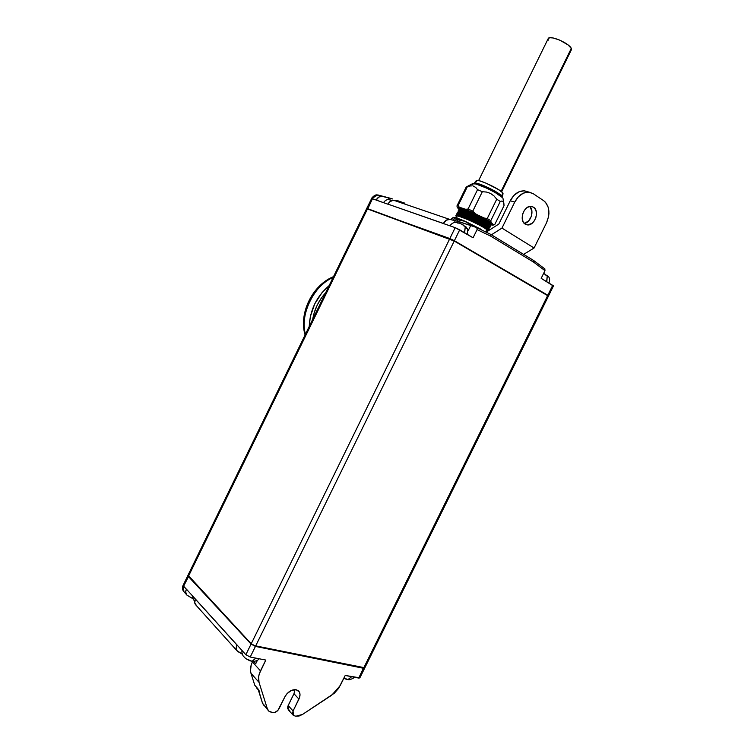 <?xml version="1.0" encoding="UTF-8"?>
<svg xmlns="http://www.w3.org/2000/svg" width="754" height="754" viewBox="0 0 754 754"><rect width="100%" height="100%" fill="white"/><g stroke="black" fill="none" stroke-linecap="round" stroke-linejoin="round"><path stroke-width="1.13" d="M396.331 200.234L402.513 202.402L396.331 200.234M371.901 197.925L372.957 197.831L372.457 198.726L372.957 197.831L371.967 197.831L366.736 208.443L367.688 209.028L372.457 198.726L371.562 198.538L376.18 200.027C377.679 197.312 379.677 196.087 382.193 196.351L392.448 198.933L388.904 197.868L388.074 199.574L388.904 197.868L377.99 194.984L392.174 198.839L376.915 194.928M464.492 232.666L465.265 226.662L466.358 227.491L463.776 225.54L466.358 227.491L465.265 226.662L464.7 232.298M546.659 281.61L547.225 275.945L548.167 276.661L545.726 274.776L548.167 276.661L547.225 275.945L546.848 281.261M452.334 217.944L454.992 217.557L461.203 219.65L480.939 229.225M525.18 224.117C518.535 220.498 524.058 204.871 531.466 206.426L533.512 207.199C540.128 210.988 534.445 226.502 527.074 224.833L525.18 224.117L527.734 224.899L531.872 223.457L534.228 220.979L535.849 217.699L536.48 214.098L536.028 210.734L534.567 208.104L532.296 206.615L529.572 206.502L526.801 207.784L524.407 210.281L522.776 213.599L522.249 218.99L523.257 222.044L525.18 224.117M457.009 217.463L456.67 217.105C452.014 212.062 482.117 225.229 486.754 229.659L487.31 230.583L486.754 229.659L485.802 231.61L486.754 229.659C482.909 225.993 457.584 214.259 456.415 216.257M489.026 228.877C490.534 228.292 478.79 221.506 468.177 217.095L468.083 217.275C478.29 221.469 490.977 228.801 488.96 229.056L488.045 229.103L487.48 228.189L487.81 229.555M489.742 227.406C491.25 226.813 479.516 220.008 468.903 215.606L468.809 215.795C480.835 220.771 494.077 228.801 488.752 227.642L488.206 226.718C484.37 223.014 459.035 211.29 457.848 213.325M484.021 227.048L479.874 225.361L484.021 227.048M468.903 215.606C462.362 212.911 458.545 211.827 457.461 212.345L457.358 212.524C458.611 212.053 462.438 213.137 468.809 215.795L458.517 212.204C460.854 210.79 485.029 222.11 488.705 225.691L489.242 226.634M491.184 224.485C492.682 223.844 480.967 217.02 470.355 212.637L470.27 212.826C480.487 217.001 493.154 224.372 491.108 224.664L490.175 224.73L489.648 223.778L489.959 225.173M490.354 222.336L490.873 223.288M490.892 223.269L490.713 222.666M457.009 215.088L456.886 214.909C455.85 213.024 459.582 213.806 468.083 217.275C461.712 214.617 457.895 213.523 456.613 214.013L457.084 215.126C459.261 213.712 483.55 225.078 487.263 228.632L487.48 228.189C483.644 224.504 458.309 212.769 457.131 214.796M488.573 227.972L488.206 226.718C484.04 222.666 456.311 210.178 457.791 213.665C460.053 212.251 484.294 223.599 487.989 227.161C484.803 224.089 464.483 214.23 459.092 213.665L457.791 213.665L457.452 212.336M490.458 225.946C491.966 225.333 480.241 218.519 469.629 214.127C463.088 211.431 459.271 210.347 458.178 210.884L458.489 212.194C457.103 208.717 484.775 221.186 488.922 225.248C485.105 221.516 459.77 209.8 458.564 211.865M489.949 224.815L489.648 223.778C485.519 219.697 457.904 207.256 459.214 210.734C461.646 209.329 485.764 220.63 489.431 224.221L489.648 223.778C485.84 220.027 460.496 208.311 459.28 210.404M459.931 209.263C459.544 207.256 471.74 211.714 481.844 217.067C470.515 211.337 463.229 208.632 460.006 208.943M460.43 209.32L459.978 209.263C462.438 207.868 486.509 219.15 490.147 222.75L490.298 222.449M488.3 230.338C489.817 229.782 478.064 222.995 467.442 218.575L467.357 218.764C477.565 222.958 490.251 230.272 488.243 230.517M478.319 223.665L481.391 224.88M487.574 227.171L488.168 227.331M457.716 213.627L457.603 213.467C456.556 211.544 460.289 212.326 468.809 215.795C479.026 219.98 491.702 227.322 489.676 227.595M458.168 210.875L458.074 211.054C459.337 210.583 463.163 211.657 469.535 214.306L469.535 214.306C479.751 218.49 492.428 225.842 490.392 226.134L489.469 226.191M479.082 222.11L482.456 223.589M488.347 225.738L488.912 225.88M456.302 216.511L455.897 215.474C457.169 215.003 460.986 216.096 467.357 218.764L467.442 218.575C460.911 215.87 457.103 214.767 456.029 215.276L458.357 215.126C463.71 215.701 484.068 225.578 487.263 228.632L487.838 229.291M487.847 229.065C493.634 230.46 480.336 222.364 468.083 217.275L468.177 217.095C461.637 214.39 457.829 213.297 456.745 213.816L456.736 213.806M460.571 215.653L461.533 216.304M459.186 210.724L458.762 209.621C460.053 209.103 463.889 210.178 470.27 212.826L470.355 212.637C463.814 209.951 459.997 208.877 458.894 209.423L458.884 209.414M461.834 212.656L462.711 213.25M459.883 209.254L459.488 208.161M459.667 209.244L459.167 208.104C460.166 206.106 487.423 218.839 491.193 223.08L483.361 217.897L470.722 211.648L460.939 208.123L459.129 208.142L459.667 209.244M503.851 203.194L504.04 205.635L494.709 224.635L504.04 205.635L503.144 201.554L503.851 203.194M503.842 203.175L502.975 198.387M502.06 197.199L501.778 195.917C498.733 193.052 492.918 189.716 484.341 185.908L483.861 186.898L484.341 185.908C492.918 189.716 498.733 193.052 501.778 195.917L502.202 196.964M502.984 193.835L502.654 192.732L501.778 195.917L502.654 192.732L498.498 189.565L485.962 183.128L479.327 180.753L476.358 180.489C477.942 178.773 499.779 188.924 502.654 192.732L503.059 193.75L502.258 196.766M571.287 48.426L501.099 191.346L571.287 48.426L571.259 50.018L571.287 48.426C569.534 43.393 550.052 34.948 548.29 38.435L549.93 37.738L553.134 37.973L559.685 40.094L568.064 44.92L571.287 48.426M547.856 296.002L548.431 296.115L364.832 667.799L253.787 645.49L251.214 643.775L188.029 575.179L188.5 576.188L367.471 208.943L449.695 238.867L251.214 643.775L188.5 576.188L367.471 208.943L454.219 241.035L449.695 238.867L251.214 643.775L255.587 646.093L454.219 241.035L547.668 295.54L363.692 668.006L255.587 646.093L454.219 241.035L548.431 296.115L547.668 295.54L363.692 668.006L364.691 668.082L363.532 667.969L358.725 678.072L345.219 675.452L340.195 685.622L331.76 695.179L302.571 714.406L295.898 716.225L293.391 715.471L293.08 710.984L299.583 697.469L300.007 694.34L299.206 691.748L296.02 689.684L291.449 690.391L287.029 693.652L284.937 696.724C287.839 691.786 291.534 689.439 296.02 689.684L298.235 690.664C300.337 692.624 300.563 695.433 298.933 699.09L293.966 693.708L287.792 706.394L287.717 708.826L289.743 710.551M242.147 650.627C241.591 651.569 241.921 653.322 243.118 655.905L245.757 658.619L252.081 661.296L255.747 658.242M192.298 595.651L193.326 599.553L194.73 601.098L193.269 599.468M343.956 678.006L347.962 679.608L351.571 676.809M367.471 208.943L366.576 208.764L367.471 208.943M258.603 690.202L262.533 703.284L268.952 711.258L271.647 712.436L274.579 712.53L277.877 710.419L284.937 696.724L279.027 708.741C277.444 711.437 275.408 712.728 272.92 712.634L268.914 711.22L267.378 708.835L259.027 682.332C258.009 678.873 258.499 675.047 260.488 670.862L265.794 660.061L250.224 657.036L255.436 646.414L363.551 668.289L364.813 667.846L364.55 667.12M349.187 679.722L347.962 679.608L349.187 679.722M345.681 679.052L347.962 679.608L351.628 676.696M184.023 591.899L182.911 585.754L183.005 589.826L184.023 591.899M184.739 592.503L184.108 592.003M243.118 655.905L245.757 658.619L249.499 660.617M253.495 661.428L252.081 661.296L253.495 661.428M249.649 660.702L252.081 661.296L255.813 658.119M196.455 605.537L194.72 602.842L195.399 599.062L236.982 644.924L236.162 647.988L236.822 650.542L242.307 654.18L237.585 651.409C235.955 649.863 235.738 647.724 236.945 645L195.361 599.128C194.24 601.692 194.475 603.728 196.059 605.245L236.86 650.598M195.399 599.062L186.398 589.138L195.399 599.062M192.845 598.685L186.841 595.047L185.673 592.003L186.37 589.204L183.627 586.188L183.25 587.102L183.165 585.151L183.627 586.188L188.359 576.471L251.063 644.086L245.851 654.717L236.982 644.924L245.851 654.717L250.224 657.036L245.851 654.717L251.063 644.086L255.436 646.414L251.063 644.086L188.359 576.471L188.01 575.274L188.623 576.329L183.627 586.188L186.37 589.204C185.267 591.73 185.503 593.747 187.077 595.255L192.845 598.685M359.592 677.149L359.846 677.893L358.725 678.072L363.551 668.289L255.436 646.414L250.224 657.036L265.794 660.061L259.282 673.878L258.622 676.875L259.027 682.332L250.978 673.303C249.96 669.863 250.432 666.074 252.401 661.937L260.488 670.862L252.401 661.937L252.675 661.381L251.205 664.924L250.488 670.711L250.978 673.303L259.027 682.332L267.378 708.835L262.533 703.284L264.117 705.697M364.634 668.195L359.865 677.846L345.219 675.452L338.593 688.383L334.295 693.246L302.571 714.406L299.159 715.989L295.898 716.225L293.391 715.471L292.495 713.557L293.08 710.984L288.151 705.518L293.08 710.984L298.933 699.09L293.966 693.708L295.031 689.599L293.966 693.708L288.151 705.518L288.471 709.985L292.957 714.981M259.574 691.305L256.379 687.686L257.604 688.459M254.569 662.483L255.747 663.68L254.569 662.483M253.655 661.371L255.747 663.68L253.655 661.371M257.453 660.212L255.747 663.68L257.453 660.212M268 710.174L262.533 703.284L257.962 688.836L254.767 685.216L250.978 673.303L254.767 685.216L258.283 689.844M305.408 334.305C299.206 315.587 314.418 284.333 333.164 277.349C313.296 286.143 299.941 313.598 305.408 334.305M309.234 326.444C309.951 310.054 316.586 296.445 329.13 285.615L322.033 292.618L314.71 303.928L310.337 316.623L309.234 326.444M312.712 319.3L314.192 312.863L317.217 305.116L321.468 297.934L325.643 292.769C318.735 300.394 314.427 309.234 312.712 319.3M388.338 199.593L391.09 200.13L388.338 199.593M390.157 200.225L391.599 200.244L390.157 200.225M392.259 200.441L391.599 200.244M548.328 40.122L548.064 39.217M476.217 181.045L476.707 181.742M474.153 183.42L474.341 183.137C475.52 182.704 478.847 183.627 484.341 185.908C478.63 183.542 475.265 182.638 474.257 183.194L474.153 183.42M472.89 185.05L472.324 184.268M472.296 183.816L475.831 183.967L486.405 188.029L495.237 192.562L502.484 197.642C499.393 193.608 476.113 182.543 472.833 183.533L472.296 183.816M472.815 211.092L482.324 191.714L477.546 189.678L468.055 209.028L472.815 211.092L468.055 209.028L477.546 189.678L482.324 191.714L486.547 192.063L490.552 193.439L493.993 195.927L496.745 199.188L487.254 218.519L490.797 220.715L500.26 201.45L496.745 199.188L500.26 201.45L501.91 201.016L503.144 201.554L501.91 201.016L500.26 201.45L490.797 220.715L487.254 218.519L496.745 199.188L493.993 195.927L490.552 193.439L486.547 192.063L482.324 191.714L472.815 211.092L475.095 213.382L472.815 211.092M475.793 187.482L477.546 189.678L475.793 187.482L473.427 186.144L475.793 187.482M472.042 185.899L470.543 185.927L472.042 185.899M467.376 186.653L470.543 185.927L466.264 186.926L467.376 186.653L458.008 205.785L467.376 186.653M456.943 205.965L458.008 205.785L456.943 205.965L457.329 207.614L459.44 207.265L458.008 205.785L459.44 207.265L465.718 209.301L468.055 209.028L465.718 209.301L484.115 218.019L487.254 218.519L484.115 218.019L491.099 222.345L490.797 220.715L491.099 222.345L493.55 224.786L494.709 224.635L492.777 225.21L490.534 224.767L493.55 224.786L491.099 222.345L472.626 212.232L459.44 207.265L457.329 207.614L456.943 205.965L466.264 186.926L456.943 205.965M459.129 209.301L457.329 207.614L459.129 209.301M466.264 186.926L456.99 205.917M491.259 224.334L491.749 223.797L491.193 223.08L491.259 224.334M462.711 209.546L463.493 210.083M456.293 216.539L456.161 216.351C455.143 214.494 458.875 215.295 467.357 218.764C479.365 223.75 492.616 231.742 487.329 230.554M486.698 228.782L484.539 228.066M460.817 216.059L459.997 215.493M458.432 212.176L458.328 212.015C457.263 210.074 460.996 210.837 469.535 214.306C481.834 219.395 495.114 227.538 489.252 226.153M460.374 211.808L459.384 210.941M459.148 210.715L459.054 210.573C457.97 208.604 461.702 209.358 470.27 212.826C482.579 217.906 495.859 226.077 489.949 224.692M460.025 208.915L459.921 207.981M491.419 223.316L490.647 223.241M461.985 209.376L462.475 209.782M490.524 223.373L490.6 222.543M462.268 211.61L464.002 212.817M486.387 227.34L487.885 227.651M459.29 215.314L459.883 215.776M487.574 229.207L487.48 228.189C483.295 224.155 455.51 211.629 457.075 215.135L458.357 215.126M490.223 222.355L489.525 222.232M479.978 218.764L476.519 217.19M470.355 212.637L460.44 209.32M469.629 214.127L460.571 210.724C466.019 211.28 486.273 221.129 489.431 224.221L490.298 225.323M459.827 212.194C465.246 212.751 485.538 222.609 488.705 225.691L489.582 226.803L487.942 225.446M488.884 228.302L486.716 226.577M468.177 217.095L458.234 213.721M488.177 229.782L485.736 227.887M467.442 218.575L457.489 215.192M488.46 228.132L487.357 228.085M486.151 227.774L484.945 227.378M464.078 217.218L462.654 216.323M489.063 226.049L489.308 226.52M459.29 211.685L459.026 210.903M459.243 210.734L460.571 210.724M487.715 224.909L486.622 224.569M462.428 212.317L461.071 211.28M461.307 209.254C466.783 209.81 487.009 219.64 490.147 222.75L491.005 223.844M543.672 200.696L533.153 193.646L543.672 200.696C549.506 205.833 550.448 213.184 546.527 222.769L534.086 248L501.957 228.094L514.737 202.1C518.516 195.154 523.333 191.846 529.195 192.166L533.153 193.646L528.488 192.1L523.342 193.156L518.498 196.662L514.737 202.1L510.26 200.762L498.809 224.061L486.471 231.959L498.809 224.061L510.26 200.762L514.737 202.1L501.957 228.094L534.086 248L546.527 222.769L548.601 216.455L548.95 213.194L548.167 207.114L545.557 202.345L543.672 200.696M524.294 223.41C530.703 222.788 534.661 210.602 529.779 206.455L531.9 210.997L531.363 216.313L528.648 220.941L524.294 223.41M544.313 273.787L543.606 273.438M545.378 274.409L546.16 275.455L544.473 273.843M481.495 229.546L465.425 221.422C459.488 218.839 455.576 217.491 453.701 217.369L454.285 218.66L465.425 221.422L471.655 225.889L465.425 221.422L457.621 219.791L454.285 218.66L453.437 217.378L451.165 219.018M527.319 191.629L523.973 190.819L518.837 191.865L514.011 195.352L510.26 200.762C514.021 193.853 518.827 190.555 524.671 190.885L527.319 191.629M466.566 228.387L466.245 227.717M455.604 222.364L458.46 222.901L455.604 222.364M457.753 223.099L456.736 222.6L459.252 223.099L457.753 223.099M462.249 224.419L460.609 223.636M463.295 225.022L464.04 226.096L462.419 224.485M453.54 220.177L454.285 218.66L453.54 220.177M457.621 219.791L456.999 221.045M523.625 254.39L534.086 248L523.625 254.39M491.41 234.805L501.957 228.094L491.41 234.805M490.505 234.249L490.76 236.162L533.813 262.269L533.672 260.498L490.713 234.39M533.521 260.403L533.813 262.269L544.972 270.667L544.605 268.763M404.889 203.165L393.202 200.328L389.837 201.686L387.961 204.136L443.371 223.533L446.217 220.225L449.77 219.414L394.04 200.385C391.505 200.13 389.479 201.375 387.961 204.136L443.409 223.467C445.03 220.517 447.141 219.169 449.742 219.414L455.35 220.611L454.464 222.43L455.35 220.611L470.703 225.559L468.14 230.79L470.703 225.559L476.896 227.68L477.094 229.602L490.76 236.162L533.813 262.269L544.972 270.667L541.184 278.349L544.972 270.667L544.831 268.886M548.582 295.804L553.502 285.851L541.184 278.349L552.927 285.738M460.43 223.533L459.252 223.099M371.967 197.831C374.05 195.522 375.85 194.551 377.368 194.928L375.058 195.767L372.957 197.831L377.622 194.994L382.221 196.351L378.819 197.048L376.152 200.093L387.933 204.202L372.457 198.726L367.613 208.651L454.37 240.715L459.714 229.819L473.078 237.783L477.094 229.602L473.078 237.783L455.19 227.661L459.714 229.819L454.37 240.715L449.855 238.547L366.812 208.745M404.804 203.118L394.059 200.394L449.77 219.414L459.101 221.657L476.782 227.633L477.094 229.602L490.76 236.162L490.666 234.353L476.83 227.651M548.262 295.917L547.809 295.248L552.757 285.238L547.809 295.248L454.37 240.715L548.563 295.832M443.371 223.533L455.19 227.661L449.855 238.547L455.19 227.661L443.371 223.533M467.461 234.428L467.772 229.282L465.67 226.473M548.94 282.967C550.175 279.677 549.694 277.255 547.489 275.719M486.679 231.827L487.282 230.592M456.443 216.228L455.708 217.736M501.646 191.78L571.268 50.009M343.852 678.223L345.483 678.958M188.029 575.179L366.595 208.735M354.163 677.186C353.843 678.148 352.193 678.977 349.215 679.665M183.693 591.513C182.43 589.798 182.148 587.931 182.854 585.915L187.887 575.462M184.344 592.21L186.379 594.472M259.074 658.751C258.254 660.193 256.407 661.06 253.523 661.371M305.087 334.964C298.575 313.532 312.316 285.106 333.513 276.633M383.494 202.656C385.812 199.329 388.555 199.424 388.762 199.546M478.611 180.583L548.29 38.435M474.341 183.137L476.358 180.489M466.858 186.681L472.833 183.533M494.04 224.767L493.531 224.946M488.865 228.273L488.356 227.529M458.215 213.721L459.092 213.665M488.149 229.753L487.64 228.999M527.074 224.833L525.651 224.381M529.195 192.166L524.671 190.885M544.991 274.117L543.615 273.419M476.896 227.68L490.647 234.343L533.672 260.498L544.925 268.971M450.063 225.87C450.656 224.56 451.948 223.457 453.946 222.562L456.179 222.298M462.947 224.758L459.648 223.203M377.368 194.928L382.193 196.351M394.04 200.385L449.742 219.414"/></g></svg>
